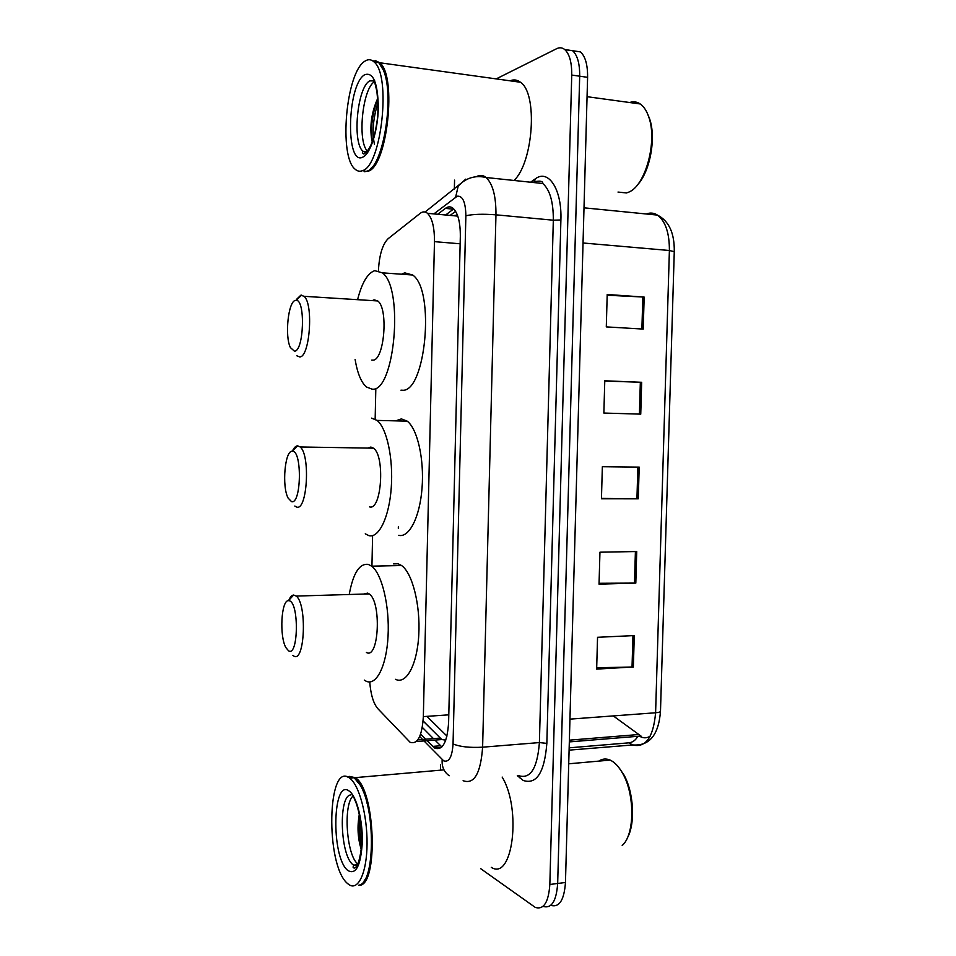 <?xml version="1.0" encoding="UTF-8"?>
<svg xmlns="http://www.w3.org/2000/svg" width="956" height="956" viewBox="0 0 956 956"><rect width="100%" height="100%" fill="white"/><g stroke="black" fill="none" stroke-linecap="round" stroke-linejoin="round"><path stroke-width="1.43" d="M423.114 721.087L441.839 739.55L445.759 740.147M369.733 681.939C370.749 694.522 373.414 703.413 377.751 708.587L410.112 742.286C417.641 744.712 422.05 736.156 423.341 716.606L434.466 241.653C434.538 227.492 432.208 218.04 427.487 213.319C425.145 211.384 422.695 211.407 420.138 213.391L388.16 238.665C382.543 244.234 379.293 254.905 378.421 270.656M457.434 215.184L453.909 215.554M375.804 389.295L375.158 419.122M372.601 535.611L371.932 566.382M427.32 740.948L434.837 748.13C442.664 750.615 447.253 742.119 448.603 722.64L460.326 236.479C460.398 222.425 457.996 213.045 453.12 208.324C450.658 206.353 448.089 206.376 445.4 208.396L437.74 214.264M496.224 78.894L556.607 48.708C559.523 47.286 562.212 47.549 564.685 49.497C569.513 53.918 571.855 62.427 571.736 75.058L549.843 884.479C548.541 902.416 543.665 910.052 535.229 907.375L480.641 868.645M440.441 770.178L440.573 764.764M454.351 189.013L454.566 180.122M572.74 50.835L580.423 51.887C585.323 56.296 587.713 64.769 587.593 77.328L565.462 882.472L557.671 883.475C556.38 901.281 551.504 908.905 543.032 906.372C551.504 908.905 556.38 901.281 557.671 883.475L579.683 76.193L557.671 883.475L549.843 884.479M564.9 49.676L572.572 50.704C577.436 55.101 579.802 63.61 579.683 76.193C579.802 63.61 577.436 55.101 572.572 50.704L564.685 49.497M420.64 734.112L425.635 739.215M445.639 214.992L453.383 209.149L445.4 208.396M398.317 528.321L398.353 526.804M441.875 746.923L434.92 740.087M433.462 738.618L422.325 727.385M650.235 736.144C647.367 737.996 644.356 738.295 641.201 737.04L639.456 736.168M607.18 295.225L644.165 297.077L607.203 294.484L606.295 326.892L643.221 329.079L644.165 297.077M604.766 381.05L641.667 382.292L604.778 380.787L603.869 413.052L640.747 414.139L641.667 382.292M634.282 635.573L597.548 637.293L596.652 669.104L633.362 666.977L634.282 635.573M596.687 667.778L633.362 666.977M636.732 551.528L599.95 552.198L599.042 584.152L635.812 583.088L636.732 551.528M599.065 583.291L635.812 583.088M639.194 467.114L602.352 466.695L601.444 498.805L638.273 498.817L639.194 467.114M601.455 498.411L638.273 498.817M565.462 882.472C564.171 900.182 559.272 907.806 550.764 905.344M613.286 715.913L641.225 736.24M618.341 766.867L623.814 774.695C633.816 792.166 635.573 823.941 627.232 838.149M598.826 761.107C602.316 758.706 606.092 758.371 610.131 760.104L610.251 760.151C614.792 762.267 618.95 766.712 622.715 773.488C635.035 794.663 634.748 834.911 622.201 845.463M347.721 777.073L349.227 776.392L355.166 777.646C375.505 788.425 378.875 888.016 358.596 885.28M502.163 777.073C521.797 809.146 512.679 881.336 491.288 867.355M356.098 779.415L360.591 785.462C373.605 806.267 376.031 866.626 364.248 880.715M347.219 776.893L354.162 777.73L360.161 785.055C375.529 809.338 375.015 882.077 359.444 885.029M349.645 778.136C358.966 784.47 367.331 814.99 367.056 843.778C366.901 872.661 358.189 891.267 348.88 884.587L347.398 883.404C325.171 864.774 327.31 760.367 349.633 778.124L354.162 777.73M358.01 864.164L357.807 863.985C346.419 855.369 343.001 804.295 353.099 795.99M359.348 814.142C357.09 826.617 357.747 838.46 361.32 849.645L361.464 849.908M348.092 777.228L348.785 776.965M355.166 777.646L443.966 769.867M367.104 803.578L368.837 806.422M361.846 845.176C360.077 837.169 359.575 828.505 360.34 819.196M361.547 849.048C358.703 838.782 358.058 827.549 359.611 815.337M292.5 451.232C302.347 450.79 301.271 504.983 291.508 501.613L288.115 498.088C281.709 486.485 284.876 450.145 292.309 451.232L292.5 451.232M292.405 451.124C293.994 447.659 295.739 445.902 297.639 445.831L300.16 446.978C310.592 454.901 307.223 511.233 296.659 507.062L294.807 506.035M369.578 506.895C381.54 510.958 385.28 455.94 373.461 448.173L370.88 447.05L367.881 448.077M371.514 418.13L377.058 420.401C386.81 428.073 393.442 458.593 391.243 487.942C389.152 517.339 378.899 538.324 368.944 535.671L365.264 533.818M395.688 420.867L401.4 418.895L407.196 421.154C417.39 428.778 424.333 459 422.05 488.05C419.875 517.16 409.168 537.953 398.76 535.336M289.549 600.846C299.3 603.606 298.224 657.358 288.569 650.809L285.892 647.63C279.236 636.146 281.219 599.962 288.521 600.655L289.549 600.846M288.736 600.404C290.17 596.986 291.807 595.194 293.635 595.026L296.205 596.078C307.318 604.12 304.773 663.822 293.707 655.971L292.847 655.362M366.399 652.458C378.935 660.046 381.755 601.706 369.159 593.903L367.702 593.102L363.603 594.07M349.382 593.64C353.302 572.931 359.611 563.192 368.323 564.41L371.645 566.167C381.91 573.672 389.725 605.925 388.052 636.23C386.511 666.607 376.019 686.623 365.778 681.007L364.296 680.098M393.514 563.897L398.114 563.801L401.592 565.534C412.323 572.955 420.509 604.885 418.776 634.892C417.175 664.97 406.216 684.831 395.509 679.31M295.464 300.387L296.109 300.327C305.633 299.383 303.9 351.461 294.46 351.175L290.445 347.637C284.565 336.44 288.234 301.116 295.464 300.387M296.862 299.037L300.853 295.189L304.08 296.312C313.783 304.044 309.744 357.699 299.634 356.923L296.838 355.787M371.788 360.101L372.78 360.149C384.216 360.962 388.722 308.597 377.74 300.949L374.095 299.826L372.326 300.602M357.807 298.798C362.097 282.462 367.737 273.093 374.728 270.668L382.364 272.842C404.209 288.126 394.541 392.581 372.147 389.164L366.375 386.977C361.129 382.292 357.377 373.091 355.094 359.372M401.532 274.217L404.711 272.842L412.681 275.017C435.518 290.242 425.468 393.621 402.046 390.203L400.958 390.168M647.475 113.609L649.614 118.819C656.461 138.106 649.817 172.522 637.126 185.249M629.634 102.519C633.386 101.264 636.923 101.742 640.221 103.965C643.866 106.522 646.734 110.932 648.825 117.182C657.668 141.512 645.216 186.217 628.63 192.18L626.479 192.957L618.006 192.06M375.122 60.515L379.795 62.761C397.254 76.11 387.216 166.32 368.263 171.172L364.296 171.71M510.038 80.806C513.731 79.276 517.196 79.754 520.446 82.252C538.037 93.401 533.352 162.412 514.029 180.469M373.091 61.112L378.409 62.57M381.038 65.486L383.607 70.421C394.171 93.533 385.603 157.131 370.916 168.411M372.243 60.563L378.767 62.618L383.248 69.872C395.007 95.492 383.236 166.786 367.247 171.064L364.845 171.686M365.013 61.112C368.239 59.021 371.275 59.308 374.107 61.973C391.41 75.321 381.444 165.711 362.671 170.586C359.946 171.781 357.425 171.303 355.094 169.164C338.544 156.545 345.953 71.867 365.013 61.112M367.463 151.215C357.078 141.297 362.539 87.677 374.788 81.547M377.728 98.325C371.454 112.402 369.506 126.503 371.872 140.651L372.254 141.823M365.383 171.196L362.467 170.67M374.477 144.344C371.896 132.657 373.055 118.723 377.943 102.555M372.326 141.608C370.402 128.235 372.207 113.955 377.751 98.767M440.178 738.092L417.856 739.825M446.966 736.096L426.878 716.367M448.782 714.837L423.341 716.606M460.147 243.792L434.466 241.653M424.249 741.187L443.668 760.833C449.033 762.613 452.152 756.973 453.048 743.911L465.871 215.781C465.608 202.182 462.728 195.657 457.231 196.207L433.857 213.905M476.351 176.681L477.964 175.94C480.832 174.912 483.545 175.438 486.114 177.517C492.782 183.839 496.068 196.267 495.961 214.825L482.613 747.186C480.677 773.5 474.176 784.673 463.11 780.705M530.58 182.214L535.169 178.963C548.326 168.567 562.092 189.252 560.897 219.976L546.844 743.386L539.399 742.573L482.613 747.186C469.647 747.879 459.788 746.791 453.048 743.911M465.751 179.142L458.223 185.966L455.654 197.091M546.844 743.386C544.49 772.496 536.615 784.852 523.231 780.466L517.327 775.675M518.594 775.627C530.413 779.427 537.356 768.409 539.399 742.573L553.321 220.203C553.416 202.003 549.903 189.766 542.793 183.504C542.972 181.234 540.319 180.624 534.822 181.676M534.093 181.879L532.719 182.441M571.736 75.058L587.593 77.328M465.871 215.781C472.814 214.156 482.852 213.833 495.961 214.825L553.321 220.203L560.897 219.976M419.708 736.514L422.564 739.454M535.169 178.963L534.524 181.76M534.428 181.915L533.89 182.56M519.407 776.021L519.526 777.742M442.174 759.638C441.672 766.736 444.038 772.101 449.26 775.734M439.151 747.783L439.796 748.428M440.549 745.764L432.65 746.397M569.167 747.831L629 742.824L632.633 744.975C645.718 748.07 653.366 737.339 655.601 712.77C658.815 712.495 660.453 711.981 660.488 711.216C658.684 734.877 649.494 746.122 632.908 744.939L569.107 750.137M629 742.824C632.681 742.334 635.561 740.243 637.64 736.538M584.008 207.822L657.441 215.088C668.985 220.979 674.589 233.18 674.267 251.691L669.391 250.496C669.463 232.989 665.472 221.183 657.441 215.088C653.916 212.841 650.211 212.471 646.328 213.989M569.955 719.127L655.601 712.77L669.391 250.496L583.04 242.991M638.285 734.555L569.382 740.159M637.867 467.09L636.935 498.805M635.405 551.552L634.485 583.112M632.956 635.632L632.035 667.037M640.341 382.245L639.409 414.103M642.826 296.993L641.894 328.995M356.935 866.028L352.8 864.559C339.954 854.712 338.4 794.866 350.912 794.95M349.37 791.221C356.576 796.312 362.838 820.379 362.312 842.188C360.794 865.885 355.919 875.29 347.673 870.39C330.812 856.791 332.473 777.156 349.37 791.221M366.208 152.637L363.017 151.263C352.059 142.994 357.197 87.211 369.709 80.878L374.788 80.925M364.726 74.711C373.318 71.855 377.859 82.909 378.325 107.885C377.883 130.602 370.474 153.737 362.957 157.047C345.259 167.121 346.98 84.427 364.726 74.711M441.839 739.55L416.35 741.533M423.126 720.943L441.684 739.43M455.606 211.336L450.168 215.411M457.769 216.116L427.487 213.319M542.793 183.504L486.114 177.517C477.271 175.462 469.372 177.015 462.417 182.19L425.085 212.017M441.409 747.353L434.478 747.915M674.267 251.691L660.488 711.216M580.423 51.887L572.572 50.704M640.795 736.06L569.334 741.904M623.814 774.695L622.715 773.488M357.735 864.714L353.612 865.18L353.326 866.781C351.545 866.518 358.512 876.867 361.954 842.606C362.467 824.574 357.652 805.119 354.831 800.053L353.828 797.328M568.724 763.796L610.131 760.104M300.16 446.978L373.461 448.173M377.058 420.401L407.196 421.154M292.309 451.232L297.639 445.831M296.205 596.078L369.159 593.903M371.645 566.167L401.592 565.534M288.521 600.655L293.635 595.026M296.109 300.327L301.654 295.105M304.08 296.312L377.74 300.949M382.364 272.842L412.681 275.017M649.614 118.819L648.825 117.182M587.056 96.687L640.221 103.965M379.795 62.761L520.446 82.252M374.107 61.973L378.767 62.618M374.848 82.921L376.879 91.346C378.289 104.945 378.253 115.485 376.76 122.989C374.298 139.588 370.02 149.937 363.925 154.059L362.3 153.056L363.017 151.263L367.068 151.717"/></g></svg>
